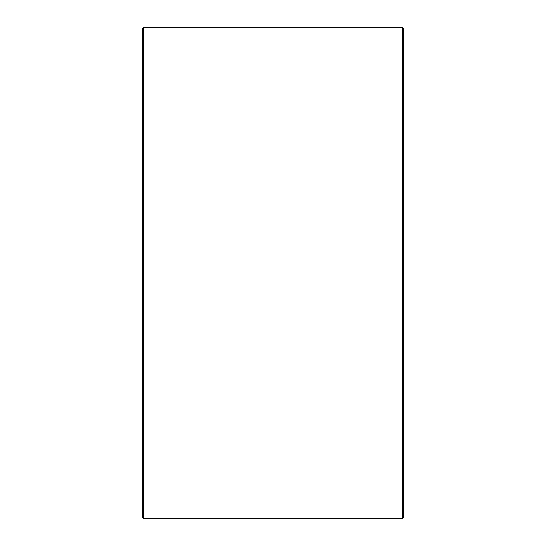 <?xml version="1.0" encoding="UTF-8"?>
<svg xmlns="http://www.w3.org/2000/svg" width="546" height="546" viewBox="0 0 546 546"><rect width="100%" height="100%" fill="white"/><g stroke="black" fill="none" stroke-linecap="round" stroke-linejoin="round"><path stroke-width="0.82" d="M403.371 28.303L403.371 517.697L402.368 518.7L402.368 27.3L403.371 28.303M143.632 518.7L142.629 517.697L142.629 28.303L143.632 27.3L143.632 518.7L402.368 518.7M143.632 27.3L402.368 27.3"/></g></svg>
